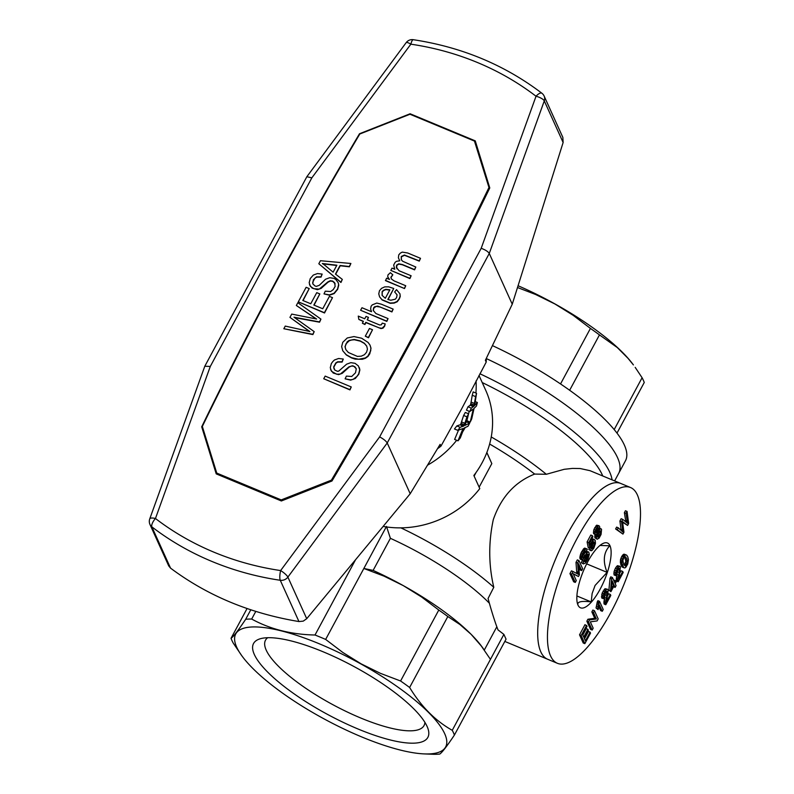 <?xml version="1.0" encoding="UTF-8"?>
<svg xmlns="http://www.w3.org/2000/svg" width="794" height="794" viewBox="0 0 794 794"><rect width="100%" height="100%" fill="white"/><g stroke="black" fill="none" stroke-linecap="round" stroke-linejoin="round"><path stroke-width="1.19" d="M482.216 382.549A136.25 37.646 28.3 0 1 602.755 475.973M612.065 479.844A141.848 39.194 -151.7 0 0 479.923 373.766M492.419 345.608A141.848 39.194 -151.7 0 1 625.474 460.758L618.675 473.393A141.848 39.194 -151.7 0 0 486.275 358.551A141.848 39.194 -151.7 0 1 618.675 473.393L614.625 480.906M630.535 487.526A95.191 31.145 112.6 0 0 565.219 563.452A95.191 31.145 112.6 0 0 557.418 663.308A95.191 31.145 112.6 0 0 617.017 600.244A95.191 31.145 112.6 0 0 637.344 494.87A95.191 31.145 112.6 0 0 630.535 487.526L620.769 483.467A95.191 31.145 112.6 0 0 555.453 559.393A95.191 31.145 112.6 0 0 547.642 659.238A95.191 31.145 -67.4 0 1 540.833 651.904A95.191 31.145 -67.4 0 1 567.392 534.213A95.191 31.145 -67.4 0 1 620.769 483.467L590.021 470.683L580.225 468.539L572.553 468.4L564.226 469.304L546.332 474.276A136.25 37.646 -151.7 0 0 491.248 436.968M483.546 648.996L481.898 646.723A119.457 33.001 -151.7 0 0 471.1 634.297L481.313 646.008L490.454 659.367L503.892 634.406L498.017 629.89C494.91 621.95 491.595 611.479 488.072 598.487L493.789 587.282A130.653 36.097 28.3 0 0 400.871 527.861M409.625 687.485L447.826 616.531A126.921 35.065 -151.7 0 0 438.784 610.05L400.583 680.994A126.921 35.065 28.3 0 1 409.625 687.485C421.227 706.591 435.44 720.863 452.252 730.311A126.921 35.065 28.3 0 1 454.406 735.065C446.923 746.231 442.04 752.563 439.767 754.062A126.921 35.065 28.3 0 1 433.772 754.3L423.956 753.893A119.219 32.941 -151.7 0 0 356.317 661.442A119.219 32.941 -151.7 0 0 241.892 655.864A119.219 32.941 -151.7 0 0 320.349 716.853A119.219 32.941 -151.7 0 0 423.956 753.893M447.826 616.531L459.885 624.481L471.1 634.297A119.457 33.001 -151.7 0 0 403.283 585.615A119.457 33.001 -151.7 0 0 373.12 570.41L363.851 568.474L325.649 639.428L342.849 652.479L361.151 663.863L380.485 673.362L400.583 680.994M496.836 626.774L484.3 650.048M489.362 603.212A119.457 33.001 -151.7 0 0 390.4 538.322L373.12 570.41M486.861 452.461L491.814 463.617L479.139 487.169M476.072 472.48L474.127 476.102M486.821 452.58L491.814 463.617M386.489 526.432L390.4 538.322M352.357 563.591L353.221 564.058L352.605 563.293M247.053 608.561L231.044 638.287C233.327 636.788 238.2 630.456 245.683 619.28A126.921 35.065 28.3 0 1 251.678 619.052C270.188 629.205 291.309 634.525 315.019 635.011A126.921 35.065 28.3 0 1 325.649 639.428M250.785 609.822L245.683 619.28M315.019 635.011L355.553 559.74M386.221 526.918L363.851 568.474L383.959 576.116L403.283 585.615L421.594 596.999L438.784 610.05M489.63 444.035A130.653 36.097 28.3 0 1 534.67 474.068C514.899 481.938 501.103 497.123 493.292 519.653C488.419 542.54 488.578 565.09 493.789 587.282M546.332 474.276L534.67 474.068M490.454 659.367L452.252 730.311M241.892 655.864L233.198 643.041A126.921 35.065 28.3 0 1 231.044 638.287M267.687 637.711A90.03 24.872 -151.7 0 0 265.514 640.172A90.03 24.872 -151.7 0 0 329.411 702.799A90.03 24.872 -151.7 0 0 360.684 717.984A90.03 24.872 -151.7 0 0 424.046 725.537A90.03 24.872 -151.7 0 0 424.909 722.361M255.777 611.43L251.678 619.052M503.892 634.406L506.046 639.16L454.406 735.065M323.803 712.367A98.982 27.343 -151.7 0 0 427.906 728.465A98.982 27.343 -151.7 0 0 353.667 666.365A98.982 27.343 -151.7 0 0 260.948 638.575A98.982 27.343 -151.7 0 0 323.803 712.367M587.778 561.725A35.085 11.483 112.6 0 0 577.665 604.284A35.085 11.483 112.6 0 0 604.581 579.828A35.085 11.483 112.6 0 0 602.954 543.493A35.085 11.483 112.6 0 0 587.778 561.725M573.06 571.531L571.432 570.856L569.953 573.596L573.645 581.764L575.283 582.439L571.581 574.28L573.06 571.531L578.469 574.38L577.625 563.045L578.965 560.564L582.657 568.732L581.665 570.588L578.558 563.74L579.372 574.836L578.469 576.513L573.129 573.635L576.275 580.583L575.283 582.439M578.965 560.564L577.337 559.889L575.997 562.37L576.811 573.486M578.816 567.224L580.027 569.913L581.665 570.588M573.258 573.903L578.469 576.513M606.517 591.193L607.043 591.411L606.179 591.252L604.998 592.701L604.323 597.028L603.301 598.646L601.673 597.961L602.12 593.128L605.008 588.682L607.46 589.237L608.224 590.339L606.576 601.425L610.338 594.438L608.71 593.763L607.678 595.679M605.544 591.858L603.906 602.318L604.174 604.065L605.802 604.74L607.043 591.411M619.906 521.003L621.533 521.688L622.774 519.385L621.146 518.71L619.906 521.003L621.136 530.442M624.382 512.696L626.009 513.371L627.062 511.425L625.434 510.75L624.382 512.696L625.841 521.589M622.655 522.283L627.607 525.429L622.565 521.638L623.945 532.238L622.943 534.094L617.246 529.648L618.248 527.782L622.913 532.099L621.533 521.688M618.248 527.782L616.62 527.107L615.618 528.963L622.943 534.094M598.944 606.854L600.651 610.606L602.279 611.291L599.41 604.949L598.1 609.613L597.664 608.651L599.53 601.356L603.232 609.514L602.279 611.291M599.53 601.356L597.902 600.671L597.286 601.822L596.036 607.976L598.1 609.613M592.79 542.014L592.473 545.309L590.637 548.009M592.443 535.722L590.815 535.047L587.094 541.945L588.215 547.523L589.843 548.197L588.721 542.63L592.443 535.722L592.9 536.744L589.853 542.401L590.438 545.24L591.629 542.074L593.644 539.741L595.212 540.297L595.46 543.374L593.902 548.049L591.957 550.54L590.488 550.192L591.391 548.317L592.413 548.654L593.535 547.235L594.488 544.515L594.299 542.163L593.257 541.587L592.572 542.213L589.843 548.197M594.557 539.632L592.929 538.957L591.341 539.642M589.555 548.078L588.85 549.508L591.113 550.798M594.488 610.725L592.85 610.05L591.858 611.906L594.746 618.298L587.897 619.251L586.855 621.196L590.547 629.364L592.175 630.039L588.483 621.871L589.535 619.925L596.373 618.973L593.485 612.581L594.488 610.725L598.18 618.893L597.088 620.928L590.309 621.841L593.178 628.183L592.175 630.039M584.503 638.823L588.443 631.488L590.081 632.173L590.518 633.136L584.841 643.656L583.213 642.981L579.521 634.813L584.999 624.64L587.064 626.287L582.588 634.595L583.709 637.086L587.897 629.305L586.27 628.62L582.796 635.071M626.635 555.115L623.489 554.371L621.672 556.534L620.471 559.701L621.077 565.298L622.109 567.005L623.737 567.69L621.91 563.254L622.556 558.877L625.116 555.046L626.635 555.115L627.707 556.683L628.471 559.552L627.756 563.968L625.95 567.134L624.908 567.948L623.737 567.69M613.573 586.756L615.132 587.401L614.258 585.476L610.923 591.669L608.889 590.081L610.02 578.26L610.784 576.841L612.412 577.526L614.804 582.796L615.846 580.851L614.219 580.176L613.891 580.781M616.323 580.176L616.551 581.069L618.179 581.744L618 578.816L619.548 570.429L619.052 568.176L617.95 568.832L616.372 578.141L616.323 580.176L617.96 580.861M619.846 566.241L617.395 565.685L615.429 568.127L613.99 571.918L614.06 574.965L615.687 575.65L615.618 572.593L617.057 568.802L619.022 566.37L620.422 566.747L618.963 578.429L622.724 571.442L623.181 572.454L618.179 581.744M622.724 571.442L621.097 570.767L620.064 572.682M594.974 534.551L594.954 537.806L597.187 539.235L596.334 537.736L597.048 533.896L595.52 534.779L594.994 533.231L595.56 530.025L597.386 526.72L599.063 525.757L599.758 526.898L599.192 529.916L600.601 528.784L601.554 529.34L601.068 534.451L599.063 538.163L597.187 539.235M599.063 525.757L596.681 525.171L593.932 529.35L593.584 533.628L595.52 534.779M586.022 551.592L588.781 552.048L586.022 551.592L582.697 555.8M583.898 561.398L582.27 560.713L581.287 562.628L583.382 563.939L582.915 563.303L583.898 561.398L585.109 561.755L587.461 558.232L588.175 554.381L587.282 554.351L582.389 559.998L581.446 557.725L582.607 553.706L584.94 549.756L586.329 548.753L587.332 549.23L586.349 551.135L585.277 551.086L583.808 553.061L582.657 555.949L582.895 557.835L587.659 552.267M586.567 555.195L585.307 558.529L583.302 561.15M586.885 548.833L584.066 548.416L580.98 553.031L579.858 558.103L580.364 559.214L581.992 559.889M577.516 603.837L577.913 604.899C577.03 601.693 581.456 600.701 591.212 601.921L592.126 593.555L595.083 585.456L607.122 572.375C602.666 561.308 603.539 552.455 609.732 545.806L600.006 545.428M607.122 572.375L586.657 563.869M591.212 601.921L576.901 595.966M599.113 531.265L597.396 536.049M611.985 583.362L611.866 584.543M597.098 528.486L596.066 531.226M624.61 556.971L625.861 561.348L624.163 565.11M575.997 562.37L577.625 563.045M576.672 571.581L578.3 572.266M576.722 572.871L578.36 573.556M569.953 573.596L571.581 574.28M605.008 588.682L607.46 589.237M604.045 589.644L605.673 590.319L606.636 589.366M603.043 591.123L604.671 591.798L605.673 590.319M602.12 593.128L603.748 593.813L604.671 591.798M601.604 594.914L603.232 595.589L603.748 593.813M601.425 596.651L603.053 597.326L603.232 595.589M603.301 598.646L603.053 597.326M605.723 591.679L607.172 592.294M605.534 592.751L607.162 593.426M605.217 594.746L606.844 595.431M604.651 597.574L606.279 598.249M604.254 599.609L605.891 600.284M603.986 601.137L605.614 601.812M603.906 602.318L605.534 602.993M603.946 603.172L605.574 603.857M604.016 603.708L605.643 604.383M610.338 594.438L610.804 595.45L605.802 604.74M615.618 528.963L617.246 529.648M622.605 521.936L623.26 522.214M627.062 511.425L628.659 523.484L627.607 525.429M625.583 520.179L627.21 520.854L626.009 513.371M625.821 521.499L627.449 522.174L627.21 520.854M622.774 519.385L627.627 523.335L627.449 522.174M620.977 529.191L622.605 529.866M621.067 529.965L622.695 530.64M597.286 601.822L598.914 602.497M597.207 603.003L598.835 603.678M596.929 604.532L598.557 605.207M596.562 606.239L598.19 606.914M596.036 607.976L597.664 608.651M590.786 547.969L592.413 548.654M590.111 547.781L591.391 548.317M588.85 549.508L590.488 550.192M592.016 539.066L593.644 539.741M591.153 539.989L592.632 540.605M590.319 541.528L591.629 542.074M590.031 543.265L590.944 543.642M587.094 541.945L588.721 542.63M593.148 541.687L594.299 542.163M592.919 542.61L594.547 543.294M592.86 543.84L594.488 544.515M592.473 545.309L594.101 545.984M591.897 546.56L593.535 547.235M591.351 547.483L592.979 548.158M591.858 611.906L593.485 612.581M594.746 618.298L596.373 618.973M587.897 619.251L589.535 619.925M586.855 621.196L588.483 621.871M579.521 634.813L581.148 635.488L586.627 625.325M584.841 643.656L581.148 635.488M587.897 629.305L588.334 630.267L584.146 638.048L585.406 640.837L590.081 632.173M624.501 554.272L626.129 554.946M624.005 554.152L625.632 554.827M623.489 554.371L625.116 555.046M622.903 554.808L624.531 555.482M622.288 555.582L623.915 556.257M621.672 556.534L623.3 557.219M620.928 558.192L622.556 558.877M620.471 559.701L622.099 560.375M620.263 561.189L621.901 561.874M620.283 562.569L621.91 563.254M620.551 563.939L622.178 564.613M621.077 565.298L622.704 565.973M622.893 560.584L623.657 564.206L625.305 566.102L626.674 564.673L627.488 562.033L626.754 558.46L625.057 556.654L623.667 558.023L622.893 560.584M624.997 556.693L625.851 557.051M625.126 557.775L626.754 558.46M625.761 559.77L627.389 560.445M625.861 561.348L627.488 562.033M625.543 562.777L627.171 563.462M625.047 563.998L626.674 564.673M624.352 564.991L625.98 565.665M610.02 578.26L611.648 578.935L612.412 577.526M608.889 590.081L610.517 590.756L611.648 578.935M610.923 591.669L610.517 590.756M615.846 580.851L616.263 581.764L615.211 583.709L616.084 585.635L615.132 587.401M612.214 580.96L611.42 589.079L613.851 584.563L612.214 580.96M612.224 583.888L613.851 584.563M616.392 580.712L618.02 581.387M617.395 565.685L619.022 566.37M616.422 566.648L618.05 567.323M615.429 568.127L617.057 568.802M614.496 570.132L616.124 570.817M613.99 571.918L615.618 572.593M613.812 573.655L615.439 574.33M617.95 568.832L615.687 575.65M618.903 568.196L619.429 568.415M618.099 568.683L619.558 569.298M617.921 569.755L619.548 570.429M617.593 571.749L619.221 572.434M617.037 574.578L618.665 575.253M616.64 576.613L618.268 577.288M616.372 578.141L618 578.816M616.293 579.322L617.921 579.997M599.659 528.228L601.167 528.854M599.629 528.377L600.601 528.784M596.681 525.171L598.309 525.846M595.758 526.045L597.386 526.72M594.766 527.514L596.393 528.199M593.932 529.35L595.56 530.025M593.465 531.047L595.093 531.722M593.366 532.556L594.994 533.231M593.584 533.628L595.212 534.302M594.934 534.67L596.562 535.345M594.716 535.92L596.344 536.605M594.706 537.062L596.334 537.736M594.954 537.806L596.582 538.491M597.416 534.898L597.743 537.171L599.361 536.307L600.701 533.072L600.185 530.769L598.279 532.357L597.416 534.898M596.086 531.007L596.423 532.903L597.406 532.377L598.706 529.419L598.319 527.603L596.81 528.923L596.086 531.007M597.604 536.873L598.468 537.23M599.867 530.799L600.601 531.107M599.133 531.355L600.76 532.03M599.073 532.397L600.701 533.072M598.716 533.727L600.343 534.402M598.19 534.888L599.817 535.563M597.733 535.632L599.361 536.307M597.435 536.248L598.914 536.863M596.324 530.779L597.961 531.454M596.78 529.846L598.408 530.521M598.031 527.682L598.646 527.941M597.425 528.06L598.775 528.625M597.068 528.744L598.706 529.419M596.006 531.791L597.406 532.377M596.135 532.466L596.889 532.784M586.657 551.254L588.294 551.929M585.267 552.247L586.895 552.922M583.372 554.837L584.999 555.512M582.588 556.574L583.888 557.12M582.657 557.438L583.272 557.696M585.803 550.907L586.349 551.135M584.702 548.078L586.329 548.753M584.066 548.416L585.694 549.101M583.312 549.071L584.94 549.756M582.498 550.202L584.136 550.877M581.694 551.512L583.322 552.187M580.98 553.031L582.607 553.706M580.404 554.47L582.032 555.145M579.997 555.889L581.625 556.564M579.819 557.051L581.446 557.725M579.858 558.103L581.486 558.778M580.057 558.748L581.694 559.423M588.781 552.048L589.317 554.401L588.136 558.559L585.525 563.045L583.382 563.939M587.59 554.143L588.175 554.381M587.143 554.5L588.265 554.966M586.766 554.917L588.255 555.532M586.478 555.691L588.106 556.376M586.24 556.515L587.868 557.189M585.833 557.557L587.461 558.232M585.307 558.529L586.935 559.204M584.622 559.71L586.25 560.385M584.027 560.534L585.654 561.209M583.481 561.08L585.109 561.755M581.287 562.628L582.915 563.303M217.318 474.336L216.752 473.085L281.245 499.912L281.672 500.855M489.422 188.654L474.455 141.074L489.372 188.773M488.876 187.702A4065.876 3674.166 155.6 0 1 331.406 480.152L281.245 499.912M331.823 481.065L331.406 480.152M474.455 141.074L409.972 114.247L359.801 134.007A4065.876 3674.166 -24.4 0 0 202.331 426.457L216.752 473.085M323.734 378.748L349.956 389.894L351.256 386.946L349.826 389.606L323.734 378.748L325.163 376.098L351.256 386.946M314.067 305.144L319.823 293.929L313.829 305.045L322.741 308.757L329.411 296.37L332.488 297.651L324.399 312.687L298.306 301.839L306.127 287.309L309.213 288.589L302.812 300.469L310.752 303.765L316.746 292.649L319.823 293.929M298.306 301.839L324.528 312.985L332.488 297.651M303.05 300.569L309.213 288.589M362.362 323.218L364.932 324.518L365.945 322.622L380.991 328.567L382.996 328.16L384.633 326.215L385.199 323.902L384.504 325.927L382.033 328.299L379.264 327.922L365.816 322.324L364.793 324.22L362.362 323.218L363.384 321.322L358.848 319.426L358.263 316.091L364.744 318.791L366.044 316.389L368.466 317.401L367.175 319.803L379.651 324.994L381.358 324.776L382.242 323.128L385.199 323.902M358.848 319.426L363.285 321.51M367.414 319.903L368.466 317.401M379.562 296.807L382.113 299.963L390.221 303.328L394.112 303.1L397.208 301.76L399.263 299.05L400.236 296.519L399.987 293.859L400.097 296.222L399.134 298.762L397.079 301.462L393.983 302.802L390.082 303.04L381.983 299.666L379.562 296.807L378.768 293.849L379.463 290.733L381.537 288.351L384.703 286.882L388.693 286.842L393.755 288.48L387.839 299.477L390.797 300.241L395.333 299.189L396.603 297.561L397.089 294.822L394.668 291.954L396.514 289.631L399.987 293.859M388.087 299.546L393.755 288.48M394.668 291.954L397.089 294.882M365.3 336.19L368.505 337.758L372.525 329.758L368.376 337.47L365.3 336.19L369.448 328.478L372.525 329.758M342.76 350.779L346.343 354.987L351.673 357.975L355.206 359.136L362.272 359.285L365.399 358.273L367.979 356.407L369.806 353.767L370.997 348.229L370.014 345.112L370.867 347.941L370.709 350.809L367.85 356.119L365.26 357.975L358.63 359.245L351.543 357.687L346.214 354.69L342.76 350.779L341.638 346.601L342.78 342.283L347.276 337.966L353.975 336.577L361.627 338.214L368.079 342.442L370.014 345.112M390.807 270.397L409.893 278.575L411.123 275.756L409.764 278.287L390.807 270.397L392.028 268.124L394.787 269.265L393.665 265.087L395.154 262.308L396.484 261.315L399.729 260.809L398.389 257.782L398.777 254.844L400.285 253.157L402.24 252.115L407.709 252.998L420.512 258.318L419.153 260.849L404.434 255.033L401.258 256.502L401.288 259.757L402.667 261.256L415.818 267.042L414.458 269.563L402.3 264.511L398.727 263.797L396.563 265.216L396.355 267.449L399.134 270.774L411.123 275.756M394.052 268.035L394.727 269.245M401.377 259.856L401.397 256.79L404.563 255.321L419.282 261.137L420.512 258.318M396.891 268.779L396.702 265.514L398.856 264.084L402.439 264.799L414.587 269.861L415.818 267.042M333.996 368.912L333.788 367.235L335.971 363.195L337.758 362.084L342.135 362.054L343.276 359.037L342.006 361.756L337.629 361.796L335.842 362.908L333.659 366.947L334.77 370.044L337.46 371.314L338.77 371.086L346.66 364.158L350.849 362.65L355.047 363.315L358.392 365.945L359.722 369.746L358.65 373.944L356.903 376.465L353.141 379.383L350.521 379.84L345.112 378.827L346.382 376.108L351.732 376.475L355.504 372.783L356.278 368.773L354.948 366.828L352.744 365.766L348.993 366.828L340.338 374.053L336.676 374.232L331.505 371.314L330.274 367.701L331.346 363.513L332.755 361.627L334.423 360L338.611 358.491L343.276 359.037M345.112 378.827L350.65 380.127L355.295 378.5L358.779 374.232L359.851 370.034L359.404 367.761M330.592 369.696L333.242 373.041L338.542 374.629L342.194 373.369L349.122 367.126L351.534 365.965L353.916 366.332L356.278 368.803M391.164 278.337L390.886 277.235L391.502 279.041L394.082 280.887L405.744 285.741L404.523 288.559L385.556 280.669L386.589 278.228L389.507 279.448L387.73 276.848L389.328 279.369M391.025 277.533L392.802 274.784L390.886 277.235M360.615 310.265L386.827 321.411L388.058 318.593L386.698 321.113L360.615 310.265L361.975 307.735L371.532 311.714L370.609 309.015L371.086 306.276L372.227 304.896L376.783 303.07L381.328 304.191L393.159 309.114L391.799 311.645L377.726 306.097L374.579 306.792L373.577 307.923L373.23 310.414L375.909 313.531L388.058 318.593M373.359 310.682L373.706 308.221L376.058 306.415L380.108 307.01L391.928 311.933L393.159 309.114M318.821 263.747L340.954 282.475L342.323 279.399L340.825 282.188L318.821 263.747L320.448 260.72L350.888 263.479L349.261 266.516L340.09 265.484L335.465 274.079L342.323 279.399M335.673 274.238L340.229 265.782L349.39 266.804L350.888 263.479M324.012 293.889L329.55 295.189L334.185 293.562L337.678 289.294L338.75 285.096L338.294 282.823L338.611 284.808L337.549 289.006L334.056 293.274L329.411 294.902L324.012 293.889L325.272 291.17L330.632 291.537L333.282 289.552L335.147 286.455L334.611 282.674L332.676 281.096L330.304 280.729L327.892 281.89L319.238 289.115L313.719 288.679L310.404 286.376L309.174 282.763L310.246 278.575L313.322 275.061L317.501 273.553L322.166 274.099L320.905 276.818L316.518 276.858L313.392 279.726L312.776 283.805L314.99 285.959L316.349 286.376L319.317 285.284L325.56 279.22L329.738 277.711L333.946 278.376L335.753 279.438L338.294 282.823M309.491 284.758L312.141 288.103L317.431 289.691L321.094 288.421L328.021 282.188L330.433 281.016L332.815 281.394L335.177 283.865M312.896 283.974L312.687 282.297L314.861 278.257L316.657 277.146L321.034 277.116L322.166 274.099M289.949 317.372L291.716 314.087L316.617 319.029L296.341 305.492L297.839 302.713L320.935 319.128L319.436 321.907L293.998 317.203L314.196 331.634L312.767 334.284L283.825 328.736L285.254 326.086L309.878 331.545L289.949 317.372L309.462 331.455M296.341 305.492L316.151 318.91M294.604 317.63L319.565 322.195L320.935 319.128M283.825 328.736L312.896 334.582L314.196 331.634M382.202 295.507L382.251 291.974L383.621 290.535L385.894 289.621L389.745 290.048M345.866 349.658L345.142 346.909L345.986 343.852L349.251 340.735L351.623 340.011L354.342 339.753L360.327 341.162L364.426 343.484L366.768 346.244M322.83 263.856L336.725 265.484M382.103 295.388L385.318 298.276L389.874 289.81L385.765 289.334L383.492 290.247L382.122 291.686L382.103 295.388M345.797 349.568L348.377 352.506L357.389 356.407L361.28 356.169L364.446 354.7L366.59 352.189L367.443 349.142L366.719 346.055L364.297 343.197L360.198 340.874L354.213 339.465L349.122 340.437L347.196 341.807L345.003 346.611L345.797 349.568M404.523 288.559L385.427 280.381M405.744 285.741L404.384 288.262M387.73 276.848L387.958 274.942L390.36 272.689L392.802 274.784M324.637 265.087L333.123 272.173L336.864 265.226L322.324 263.509L324.637 265.087M383.125 526.432A93.325 84.333 -24.4 0 0 479.784 488.598L473.849 475.487A93.325 84.333 -24.4 0 0 485.739 390.34L479.01 375.463M427.49 465.205A93.325 84.333 -24.4 0 0 456.679 440.293M462.852 431.529A93.325 84.333 -24.4 0 0 465.145 427.629M467.865 422.358A93.325 84.333 -24.4 0 0 468.341 421.326M475.894 393.04A93.325 84.333 -24.4 0 0 476.182 384.455L476.102 380.862M458.525 430.14L454.625 439.439L457.999 440.839L462.981 428.542L457.82 430.368A103.845 93.841 -24.4 0 0 460.153 427.321L463.944 425.931L460.629 424.552L463.636 415.47A100.054 90.417 -24.4 0 0 465.284 412.443L468.589 413.813L465.046 425.376L469.671 423.113L466.207 421.832M463.517 426.17L460.629 424.552M469.671 423.113A98.734 89.216 -24.4 0 1 467.974 426.279L464.123 428.055L460.302 437.931A98.734 89.216 -24.4 0 1 457.999 440.839M469.194 411.282L466.882 420.721L470.197 422.09L473.313 409.019L469.75 411.52A103.845 93.841 -24.4 0 0 471.328 408.146L473.889 406.25L475.616 396.633A103.845 93.841 -24.4 0 0 476.549 393.308L474.604 405.536L477.373 402.498L475.288 401.635M476.549 393.308L473.145 391.899A100.054 90.417 -24.4 0 1 472.241 395.233L475.616 396.633M474.435 403.471L471.09 402.072L472.241 395.233M474.147 405.019L470.812 403.63L471.09 402.072M477.373 402.498A98.734 89.216 -24.4 0 1 476.46 405.992L474.058 408.374L471.725 418.865A98.734 89.216 -24.4 0 1 470.197 422.09M463.944 425.931L464.381 424.77L461.066 423.391M473.611 406.548L470.276 405.168L470.812 403.63M473.194 406.816L470.276 405.168M462.892 426.348L460.202 424.79M457.82 430.368L454.456 428.968A100.054 90.417 -24.4 0 0 456.818 425.931L459.577 424.969M464.381 424.77L466.941 416.84L463.636 415.47M464.877 423.301L461.562 421.932M466.941 416.84A103.845 93.841 -24.4 0 0 468.589 413.813M469.75 411.52L466.445 410.141A100.054 90.417 -24.4 0 0 468.013 406.766L469.869 405.426M471.328 408.146L468.013 406.766M473.889 406.25L470.554 404.861M460.153 427.321L456.818 425.931M216.96 473.532L217.189 474.276M476.926 146.294L476.231 146.007M149.748 518.879A7.464 7.464 0 0 0 149.967 524.487A7.464 6.749 -24.4 0 0 151.862 526.859A7.464 2.878 -52.5 0 1 155.455 518.502L210.291 366.441L204.792 366.252L149.748 518.879A7.464 2.402 19.8 0 1 155.455 518.502A289.304 261.434 -24.4 0 0 280.629 570.568L379.641 436.889C383.522 438.993 386.043 441.027 387.224 442.983L410.2 493.739L440.124 444.362L440.938 446.168L461.592 408.94L486.196 362.114A115.716 104.57 155.6 0 0 486.275 358.431M440.938 446.168A115.716 104.57 155.6 0 1 437.444 448.779M379.641 436.889L481.194 248.304C485.372 249.842 488.072 251.559 489.273 253.455L512.249 304.211L485.382 360.307L486.196 362.114M406.171 42.638A7.464 1.677 36.5 0 1 410.855 44.176A7.464 1.856 98.4 0 1 413.267 39.7A7.464 7.464 0 0 0 406.171 42.638L306.851 176.725L311.834 177.856L410.855 44.176A289.304 261.434 -24.4 0 1 536.029 96.243A7.464 2.402 19.8 0 1 544.287 100.898L563.125 142.513L562.867 137.441L544.148 96.074A7.464 6.749 155.6 0 1 544.287 100.898L489.273 253.455L387.224 442.983L287.885 577.099L306.722 618.705L410.2 493.739M544.148 96.074A7.464 7.464 0 0 0 541.885 93.235A7.464 2.878 127.5 0 0 536.029 96.243L481.194 248.304M204.792 366.252L306.851 176.725M563.125 142.513L512.249 304.211M410.419 114.435L410.121 113.77L475.259 140.866L489.779 187.94A4018.156 3631.041 155.6 0 1 331.981 480.995L281.364 500.974L216.226 473.879L201.706 426.805L204.038 431.956M410.121 113.77L359.503 133.749A4018.156 3631.041 -24.4 0 0 201.706 426.805M149.967 524.487L168.695 565.854L170.551 568.137L151.862 526.859A296.767 268.173 -24.4 0 0 280.262 580.275A7.464 1.856 -81.6 0 1 280.629 570.568A7.464 1.677 36.5 0 1 287.885 577.099A7.464 6.749 155.6 0 1 280.262 580.275L298.951 621.553L303.239 621.126L306.722 618.705M170.551 568.137C207.452 595.679 250.249 613.484 298.951 621.553M518.065 285.741A119.219 32.941 28.3 0 1 554.946 303.923A119.219 32.941 28.3 0 1 633.404 364.912L627.975 358.283L617.266 347.524L599.46 334.899A126.921 35.065 -151.7 0 0 590.428 328.418L573.238 315.367L554.927 303.983L535.603 294.485L517.499 287.527M616.998 433.107L644.252 382.48A126.921 35.065 -151.7 0 0 642.098 377.736L635.19 367.364M614.189 429.574L642.098 377.736M569.655 390.261L599.46 334.899M560.534 383.939L590.428 328.418M210.291 366.441L311.834 177.856M557.418 663.308L504.825 641.433M541.885 93.235C504.587 64.9 461.721 47.054 413.267 39.7"/></g></svg>
